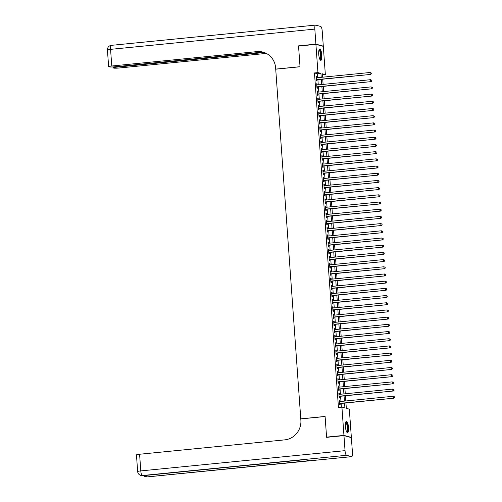 <?xml version="1.0" encoding="UTF-8"?>
<svg xmlns="http://www.w3.org/2000/svg" width="502" height="502" viewBox="0 0 502 502"><rect width="100%" height="100%" fill="white"/><g stroke="black" fill="none" stroke-linecap="round" stroke-linejoin="round"><path stroke-width="0.75" d="M345.42 426.625A5.654 1.519 -95.7 0 1 346.418 421.423A5.654 1.519 -95.7 0 1 348.539 427.466A5.654 1.519 -95.7 0 1 347.535 432.674A5.654 1.519 -95.7 0 1 345.42 426.625M318.726 54.285A5.654 1.519 -95.7 0 1 319.73 49.083A5.654 1.519 -95.7 0 1 321.845 55.126A5.654 1.519 -95.7 0 1 320.847 60.334A5.654 1.519 -95.7 0 1 318.726 54.285M327.172 437.286L326.582 437.129L325.095 416.44L300.78 418.85L275.717 69.176L300.033 66.766L298.552 46.077L315.915 44.358L323.319 46.347L325.34 74.585L322.34 73.781L322.585 77.201M322.422 74.873L325.34 74.585M345.934 402.955L346.324 408.346L349.323 409.155L351.35 437.393L343.952 435.403L341.925 407.166L344.924 407.969L344.573 403.093M350.772 437.449L351.35 437.393M339.936 401.556L339.86 400.477L339.358 400.345L339.666 404.662L340.168 404.794L340.08 403.539M339.421 394.359L339.346 393.286L338.844 393.148L339.151 397.465L339.653 397.603L339.565 396.342M338.906 387.167L338.825 386.088L338.329 385.956L338.637 390.274L339.139 390.405L339.045 389.144M338.392 379.97L338.31 378.897L337.815 378.759L338.122 383.076L338.624 383.214L338.53 381.953M337.871 372.779L337.796 371.7L337.294 371.568L337.608 375.885L338.103 376.017L338.015 374.756M337.357 365.582L337.281 364.502L336.779 364.37L337.087 368.688L337.589 368.819L337.501 367.564M336.842 358.384L336.767 357.311L336.265 357.173L336.572 361.49L337.074 361.628L336.986 360.367M336.327 351.193L336.246 350.114L335.75 349.982L336.058 354.299L336.56 354.431L336.466 353.17M335.813 343.995L335.731 342.916L335.236 342.784L335.543 347.102L336.045 347.233L335.951 345.978M335.292 336.798L335.217 335.725L334.715 335.587L335.029 339.904L335.524 340.042L335.436 338.781M334.778 329.607L334.702 328.528L334.2 328.396L334.514 332.713L335.01 332.845L334.922 331.59M334.263 322.409L334.188 321.336L333.686 321.198L333.993 325.516L334.495 325.654L334.407 324.392M333.748 315.218L333.667 314.139L333.171 314.007L333.479 318.324L333.981 318.456L333.886 317.195M333.234 308.021L333.152 306.942L332.657 306.81L332.964 311.127L333.466 311.259L333.372 310.004M332.713 300.823L332.638 299.75L332.136 299.612L332.449 303.93L332.945 304.068L332.857 302.806M332.198 293.632L332.123 292.553L331.621 292.421L331.935 296.738L332.431 296.87L332.343 295.615M331.684 286.435L331.609 285.362L331.107 285.224L331.414 289.541L331.916 289.679L331.828 288.418M331.169 279.244L331.094 278.164L330.592 278.033L330.9 282.35L331.402 282.482L331.307 281.22M330.655 272.046L330.573 270.967L330.078 270.835L330.385 275.152L330.887 275.284L330.793 274.029M330.134 264.849L330.059 263.776L329.557 263.638L329.87 267.955L330.366 268.093L330.278 266.832M329.619 257.658L329.544 256.578L329.042 256.447L329.356 260.764L329.852 260.896L329.764 259.634M329.105 250.46L329.03 249.387L328.528 249.249L328.835 253.566L329.337 253.705L329.249 252.443M328.59 243.263L328.515 242.19L328.013 242.058L328.321 246.369L328.823 246.507L328.735 245.246M328.076 236.072L327.994 234.992L327.499 234.861L327.806 239.178L328.308 239.31L328.214 238.055M327.561 228.874L327.48 227.801L326.984 227.663L327.291 231.98L327.793 232.119L327.699 230.857M327.04 221.683L326.965 220.604L326.463 220.472L326.777 224.789L327.273 224.921L327.185 223.66M326.526 214.486L326.451 213.406L325.949 213.275L326.256 217.592L326.758 217.724L326.67 216.469M326.011 207.288L325.936 206.215L325.434 206.077L325.742 210.394L326.244 210.533L326.156 209.271M325.497 200.097L325.415 199.018L324.919 198.886L325.227 203.203L325.729 203.335L325.635 202.08M324.982 192.9L324.901 191.827L324.405 191.689L324.712 196.006L325.214 196.144L325.12 194.883M324.461 185.709L324.386 184.629L323.884 184.498L324.198 188.815L324.694 188.947L324.606 187.685M323.947 178.511L323.872 177.432L323.37 177.3L323.683 181.617L324.179 181.749L324.091 180.494M323.432 171.314L323.357 170.241L322.855 170.103L323.162 174.42L323.664 174.558L323.577 173.297M322.918 164.123L322.842 163.043L322.34 162.912L322.648 167.229L323.15 167.361L323.056 166.106M322.403 156.925L322.322 155.852L321.826 155.714L322.133 160.031L322.635 160.169L322.541 158.908M321.882 149.734L321.807 148.655L321.305 148.523L321.619 152.84L322.115 152.972L322.027 151.711M321.368 142.537L321.293 141.457L320.791 141.326L321.104 145.643L321.6 145.775L321.512 144.52M320.853 135.339L320.778 134.266L320.276 134.128L320.583 138.445L321.085 138.583L320.998 137.322M320.339 128.148L320.263 127.069L319.761 126.937L320.069 131.254L320.571 131.386L320.477 130.125M319.824 120.951L319.743 119.878L319.247 119.74L319.554 124.057L320.056 124.189L319.962 122.934M319.303 113.753L319.228 112.68L318.726 112.548L319.04 116.859L319.536 116.997L319.448 115.736M318.789 106.562L318.714 105.483L318.212 105.351L318.525 109.668L319.021 109.8L318.933 108.545M318.274 99.365L318.199 98.292L317.697 98.154L318.004 102.471L318.506 102.609L318.419 101.348M317.76 92.173L317.684 91.094L317.182 90.962L317.49 95.28L317.992 95.411L317.904 94.15M317.245 84.976L317.164 83.897L316.668 83.765L316.975 88.082L317.477 88.214L317.383 86.959M317.747 77.678L317.471 73.75L314.472 72.941L338.448 407.511L341.925 407.166M341.373 407.222L341.103 403.439M340.958 401.456L340.582 396.241M340.444 394.258L340.067 389.044M339.929 387.067L339.553 381.853M339.408 379.87L339.038 374.655M338.894 372.672L338.524 367.458M338.379 365.481L338.003 360.267M337.865 358.284L337.488 353.069M337.35 351.093L336.974 345.878M336.829 343.895L336.459 338.681M336.315 336.698L335.945 331.483M335.8 329.507L335.43 324.292M335.286 322.309L334.909 317.095M334.771 315.112L334.395 309.903M334.257 307.921L333.88 302.706M333.736 300.723L333.366 295.509M333.221 293.532L332.851 288.317M332.707 286.335L332.33 281.12M332.192 279.137L331.816 273.929M331.678 271.946L331.301 266.731M331.157 264.749L330.787 259.534M330.642 257.557L330.272 252.343M330.128 250.36L329.751 245.145M329.613 243.163L329.237 237.948M329.099 235.971L328.722 230.757M328.578 228.774L328.208 223.559M328.063 221.583L327.693 216.368M327.549 214.385L327.178 209.171M327.034 207.188L326.658 201.973M326.52 199.997L326.143 194.782M325.999 192.799L325.629 187.585M325.484 185.602L325.114 180.394M324.97 178.411L324.599 173.196M324.455 171.213L324.079 165.999M323.941 164.022L323.564 158.808M323.426 156.825L323.05 151.61M322.905 149.627L322.535 144.419M322.391 142.436L322.02 137.222M321.876 135.239L321.5 130.024M321.362 128.048L320.985 122.833M320.847 120.85L320.471 115.636M320.326 113.653L319.956 108.438M319.812 106.462L319.441 101.247M319.297 99.264L318.921 94.05M318.783 92.067L318.406 86.859M318.268 84.876L317.892 79.661M316.731 77.779L316.649 76.706L316.153 76.568L316.461 80.885L316.963 81.023L316.869 79.762M326.582 437.129L343.952 435.403M314.472 72.941L317.942 72.602L315.915 44.358M321.224 77.333L320.941 73.405L317.942 72.602M344.435 401.111L344.058 395.896M343.914 393.913L343.544 388.699M343.399 386.722L343.029 381.507M342.885 379.525L342.508 374.31M342.37 372.327L341.994 367.119M341.856 365.136L341.479 359.921M341.335 357.939L340.965 352.724M340.82 350.747L340.45 345.533M340.306 343.55L339.936 338.335M339.791 336.353L339.415 331.144M339.277 329.161L338.9 323.947M338.756 321.964L338.386 316.749M338.241 314.773L337.871 309.558M337.727 307.575L337.357 302.361M337.212 300.378L336.836 295.163M336.698 293.187L336.321 287.972M336.183 285.989L335.807 280.775M335.662 278.798L335.292 273.584M335.148 271.601L334.778 266.386M334.633 264.403L334.257 259.189M334.119 257.212L333.742 251.998M333.604 250.015L333.228 244.8M333.083 242.817L332.713 237.609M332.569 235.626L332.198 230.412M332.054 228.429L331.678 223.214M331.54 221.238L331.163 216.023M331.025 214.04L330.649 208.826M330.504 206.843L330.134 201.635M329.99 199.652L329.619 194.437M329.475 192.454L329.105 187.24M328.961 185.263L328.584 180.049M328.446 178.066L328.07 172.851M327.925 170.868L327.555 165.654M327.411 163.677L327.04 158.463M326.896 156.48L326.526 151.265M326.382 149.289L326.005 144.074M325.867 142.091L325.491 136.877M325.352 134.894L324.976 129.679M324.832 127.703L324.461 122.488M324.317 120.505L323.947 115.291M323.803 113.308L323.426 108.099M323.288 106.117L322.911 100.902M322.773 98.919L322.397 93.705M322.253 91.728L321.882 86.513M321.738 84.531L321.368 79.316M322.73 79.184L323.1 84.392M323.244 86.375L323.621 91.59M323.759 93.573L324.135 98.787M324.273 100.764L324.65 105.978M324.794 107.961L325.164 113.176M325.309 115.159L325.679 120.373M325.823 122.35L326.2 127.564M326.338 129.547L326.714 134.762M326.852 136.739L327.229 141.953M327.373 143.936L327.743 149.15M327.888 151.133L328.258 156.348M328.402 158.325L328.779 163.539M328.917 165.522L329.293 170.736M329.431 172.719L329.808 177.928M329.952 179.911L330.322 185.125M330.467 187.108L330.837 192.322M330.981 194.299L331.351 199.514M331.496 201.497L331.872 206.711M332.01 208.694L332.387 213.902M332.531 215.885L332.901 221.1M333.046 223.083L333.416 228.297M333.56 230.274L333.93 235.488M334.075 237.471L334.451 242.686M334.589 244.669L334.966 249.883M335.104 251.86L335.48 257.074M335.625 259.057L335.995 264.272M336.139 266.255L336.509 271.463M336.654 273.446L337.03 278.66M337.168 280.643L337.545 285.858M337.683 287.834L338.059 293.049M338.204 295.032L338.574 300.246M338.718 302.229L339.088 307.437M339.233 309.42L339.609 314.635M339.747 316.618L340.124 321.832M340.262 323.809L340.638 329.023M340.783 331.006L341.153 336.221M341.297 338.204L341.667 343.412M341.812 345.395L342.182 350.609M342.326 352.592L342.703 357.807M342.841 359.783L343.217 364.998M343.362 366.981L343.732 372.195M343.876 374.178L344.246 379.393M344.391 381.369L344.761 386.584M344.905 388.567L345.282 393.781M345.42 395.764L345.796 400.972M317.471 73.75L320.941 73.405M316.166 76.756L316.649 76.706M316.68 83.947L317.164 83.897M317.195 91.144L317.684 91.094M317.71 98.336L318.199 98.292M318.224 105.533L318.714 105.483M318.745 112.73L319.228 112.68M319.259 119.922L319.743 119.878M319.774 127.119L320.263 127.069M320.289 134.31L320.778 134.266M320.803 141.508L321.293 141.457M321.324 148.705L321.807 148.655M321.838 155.896L322.322 155.852M322.353 163.094L322.842 163.043M322.868 170.285L323.357 170.241M323.382 177.482L323.872 177.432M323.897 184.68L324.386 184.629M324.417 191.871L324.901 191.827M324.932 199.068L325.415 199.018M325.447 206.266L325.936 206.215M325.961 213.457L326.451 213.406M326.476 220.654L326.965 220.604M326.997 227.845L327.48 227.801M327.511 235.043L327.994 234.992M328.026 242.24L328.515 242.19M328.54 249.431L329.03 249.387M329.055 256.629L329.544 256.578M329.576 263.82L330.059 263.776M330.09 271.017L330.573 270.967M330.605 278.215L331.094 278.164M331.119 285.406L331.609 285.362M331.634 292.603L332.123 292.553M332.155 299.801L332.638 299.75M332.669 306.992L333.152 306.942M333.184 314.189L333.667 314.139M333.698 321.38L334.188 321.336M334.213 328.578L334.702 328.528M334.727 335.775L335.217 335.725M335.248 342.966L335.731 342.916M335.763 350.164L336.246 350.114M336.277 357.355L336.767 357.311M336.792 364.552L337.281 364.502M337.306 371.75L337.796 371.7M337.827 378.941L338.31 378.897M338.342 386.138L338.825 386.088M338.856 393.33L339.346 393.286M339.371 400.527L339.86 400.477M316.385 79.812L370.639 74.434L316.367 79.63M371.154 73.706L370.143 74.296L370.012 72.501L371.304 73.041L371.154 73.706L371.304 73.041M316.241 77.829L370.012 72.501L371.103 72.991M370.639 74.434L371.354 73.763M319.021 49.999A4.894 1.311 -95.7 0 1 320.728 52.647A4.894 1.311 -95.7 0 1 321.06 57.667A4.894 1.311 -95.7 0 1 319.969 59.569M319.83 59.305L319.83 59.305A4.531 1.217 84.3 0 0 320.307 52.835A4.531 1.217 84.3 0 0 318.939 50.288L318.939 50.288M320.527 60.246A5.616 1.506 84.3 0 0 320.872 52.334A5.616 1.506 84.3 0 0 319.435 49.227M345.709 422.339A4.894 1.311 -95.7 0 1 347.415 424.987A4.894 1.311 -95.7 0 1 347.748 430.007A4.894 1.311 -95.7 0 1 346.656 431.915M346.518 431.645A4.531 1.217 84.3 0 0 346.524 431.645A4.531 1.217 84.3 0 0 346.995 425.175A4.531 1.217 84.3 0 0 345.627 422.628L345.627 422.628M347.221 432.586A5.616 1.506 84.3 0 0 347.566 424.673A5.616 1.506 84.3 0 0 346.129 421.567M299.123 46.021L298.533 45.864L300.027 66.697L275.711 69.107L275.623 67.883A18.122 17.363 -75 0 0 262.954 52.101L114.757 66.81A4.349 0.42 175.9 0 1 109.386 66.904L108.796 66.747A4.349 0.42 175.9 0 1 108.627 66.641A4.349 0.42 175.9 0 1 111.764 66.007L256.968 51.618A18.122 17.363 -75 0 1 262.954 52.101M315.902 44.145L323.301 46.128L322.221 31.093A4.349 1.167 84.3 0 0 320.715 26.455L315.714 25.113A4.349 1.167 84.3 0 0 315.595 25.1A4.349 1.167 84.3 0 0 314.823 29.103L315.902 44.145L298.533 45.864M323.301 46.128L322.723 46.184M264.265 52.515L116.175 67.193A4.349 0.42 175.9 0 0 113.038 67.826A4.349 0.42 175.9 0 0 113.207 67.927L113.797 68.09A4.349 0.42 175.9 0 0 119.169 67.996L264.366 53.601A18.122 17.363 -75 0 1 266.537 53.526M266.198 53.35A18.122 17.363 -75 0 0 263.644 53.407L265.872 53.187M263.312 52.202A18.122 17.363 -75 0 0 257.689 51.806L256.968 51.618M343.964 435.623L326.595 437.342L325.101 416.516L300.786 418.925L300.874 420.149A18.122 17.363 105 0 1 284.797 439.859L139.594 454.254L140.792 470.907L345.043 450.658L343.964 435.623L351.362 437.612L352.442 452.647A4.349 1.167 84.3 0 1 351.67 456.651L147.419 476.9A4.349 1.167 -95.7 0 1 147.299 476.887L351.551 456.644A4.349 1.167 84.3 0 0 351.67 456.651M345.043 450.658A4.349 1.167 84.3 0 0 346.549 455.301L351.551 456.644M145.906 475.394A4.349 1.167 -95.7 0 0 146.797 476.756A4.349 4.167 105 0 1 145.36 476.636L145.862 476.774A4.349 4.167 -75 0 0 147.299 476.887L309.364 460.641L305.367 459.568L142.298 475.545A4.349 1.167 -95.7 0 1 140.792 470.907A4.349 0.42 175.9 0 0 137.655 471.541A4.349 4.349 0 0 0 140.861 475.432L141.363 475.563A4.349 4.167 -75 0 0 142.8 475.683A4.349 1.167 -95.7 0 0 142.919 475.689A4.349 1.167 -95.7 0 0 143.032 475.658M137.655 471.541L136.456 454.887A4.349 0.42 -4.1 0 1 139.594 454.254M316.9 87.003L371.16 81.625L316.887 86.821M371.675 80.904L370.658 81.493L370.526 79.692L371.819 80.238L371.675 80.904L371.819 80.238M316.756 85.026L370.526 79.692L371.618 80.182M371.16 81.625L371.875 80.96M317.415 94.2L371.675 88.823L317.402 94.018M372.189 88.101L371.173 88.685L371.047 86.89L372.333 87.436L372.189 88.101L372.333 87.436M317.27 92.217L371.047 86.89L372.139 87.379M371.675 88.823L372.39 88.151M317.929 101.398L372.189 96.014L317.917 101.216M372.704 95.292L371.687 95.882L371.562 94.081L372.854 94.627L372.704 95.292L372.854 94.627M317.791 99.415L371.562 94.081L372.653 94.577M372.189 96.014L372.904 95.349M318.444 108.589L372.704 103.211L318.431 108.407M373.218 102.49L372.208 103.079L372.076 101.278L373.369 101.824L373.218 102.49L373.369 101.824M318.306 106.612L372.076 101.278L373.168 101.768M372.704 103.211L373.419 102.54M318.965 115.786L373.218 110.409L318.946 115.604M373.733 109.681L372.722 110.271L372.591 108.476L373.883 109.016L373.733 109.681L373.883 109.016M318.82 113.803L372.591 108.476L373.683 108.965M373.218 110.409L373.934 109.737M319.479 122.984L373.739 117.6L319.467 122.795M374.254 116.878L373.237 117.468L373.105 115.667L374.398 116.213L374.254 116.878L374.398 116.213M319.335 121.001L373.105 115.667L374.197 116.157M373.739 117.6L374.448 116.935M319.994 130.175L374.254 124.797L319.981 129.993M374.768 124.076L373.752 124.665L373.626 122.864L374.912 123.41L374.768 124.076L374.912 123.41M319.849 128.192L373.626 122.864L374.718 123.354M374.254 124.797L374.969 124.126M320.508 137.372L374.768 131.995L320.496 137.19M375.283 131.267L374.266 131.857L374.141 130.062L375.433 130.602L375.283 131.267L375.433 130.602M320.364 135.389L374.141 130.062L375.232 130.551M374.768 131.995L375.483 131.323M321.023 144.563L375.283 139.186L321.01 144.381M375.797 138.464L374.787 139.054L374.655 137.253L375.948 137.799L375.797 138.464L375.948 137.799M320.885 142.587L374.655 137.253L375.747 137.743M375.283 139.186L375.998 138.514M321.537 151.761L375.797 146.383L321.525 151.579M376.312 145.662L375.301 146.245L375.17 144.45L376.462 144.99L376.312 145.662L376.462 144.99M321.399 149.778L375.17 144.45L376.262 144.94M375.797 146.383L376.513 145.712M322.058 158.958L376.318 153.574L322.046 158.77M376.833 152.853L375.816 153.443L375.684 151.642L376.977 152.188L376.833 152.853L376.977 152.188M321.914 156.975L375.684 151.642L376.776 152.131M376.318 153.574L377.027 152.909M322.573 166.149L376.833 160.772L322.56 165.967M377.347 160.05L376.331 160.64L376.205 158.839L377.491 159.385L377.347 160.05L377.491 159.385M322.428 164.167L376.205 158.839L377.297 159.329M376.833 160.772L377.548 160.1M323.087 173.347L377.347 167.969L323.075 173.165M377.862 167.241L376.845 167.831L376.72 166.036L378.012 166.576L377.862 167.241L378.012 166.576M322.943 171.364L376.72 166.036L377.811 166.526M377.347 167.969L378.062 167.298M323.602 180.538L377.862 175.16L323.589 180.356M378.376 174.439L377.36 175.029L377.234 173.228L378.527 173.774L378.376 174.439L378.527 173.774M323.464 178.561L377.234 173.228L378.326 173.717M377.862 175.16L378.577 174.495M324.116 187.735L378.376 182.358L324.104 187.553M378.891 181.636L377.88 182.22L377.749 180.425L379.041 180.965L378.891 181.636L379.041 180.965M323.978 185.753L377.749 180.425L378.841 180.915M378.376 182.358L379.092 181.686M324.637 194.933L378.897 189.549L324.625 194.751M379.412 188.827L378.395 189.417L378.263 187.616L379.556 188.162L379.412 188.827L379.556 188.162M324.493 192.95L378.263 187.616L379.355 188.112M378.897 189.549L379.606 188.884M325.152 202.124L379.412 196.746L325.139 201.942M379.926 196.025L378.91 196.615L378.778 194.814L380.07 195.36L379.926 196.025L380.07 195.36M325.007 200.147L378.778 194.814L379.87 195.303M379.412 196.746L380.127 196.075M325.666 209.321L379.926 203.944L325.654 209.139M380.441 203.216L379.424 203.806L379.299 202.011L380.591 202.551L380.441 203.216L380.591 202.551M325.522 207.339L379.299 202.011L380.39 202.501M379.926 203.944L380.642 203.272M326.181 216.513L380.441 211.135L326.168 216.331M380.955 210.413L379.939 211.003L379.813 209.202L381.106 209.748L380.955 210.413L381.106 209.748M326.043 214.536L379.813 209.202L380.905 209.692M380.441 211.135L381.156 210.47M326.695 223.71L380.955 218.332L326.683 223.528M381.47 217.611L380.46 218.201L380.328 216.4L381.62 216.946L381.47 217.611L381.62 216.946M326.557 221.727L380.328 216.4L381.42 216.889M380.955 218.332L381.671 217.661M327.216 230.907L381.47 225.53L327.197 230.725M381.984 224.802L380.974 225.392L380.842 223.591L382.135 224.137L381.984 224.802L382.135 224.137M327.072 228.925L380.842 223.591L381.934 224.087M381.47 225.53L382.185 224.858M327.731 238.099L381.991 232.721L327.718 237.917M382.505 231.999L381.489 232.589L381.357 230.788L382.649 231.334L382.505 231.999L382.649 231.334M327.586 236.122L381.357 230.788L382.449 231.278M381.991 232.721L382.706 232.049M328.245 245.296L382.505 239.918L328.233 245.114M383.02 239.19L382.003 239.78L381.878 237.986L383.164 238.525L383.02 239.19L383.164 238.525M328.101 243.313L381.878 237.986L382.97 238.475M382.505 239.918L383.221 239.247M328.76 252.493L383.02 247.109L328.747 252.305M383.534 246.388L382.518 246.978L382.392 245.177L383.685 245.723L383.534 246.388L383.685 245.723M328.615 250.511L382.392 245.177L383.484 245.666M383.02 247.109L383.735 246.444M329.274 259.685L383.534 254.307L329.262 259.503M384.049 253.585L383.039 254.175L382.907 252.374L384.199 252.92L384.049 253.585L384.199 252.92M329.136 257.702L382.907 252.374L383.999 252.864M383.534 254.307L384.25 253.635M329.795 266.882L384.049 261.504L329.776 266.7M384.563 260.776L383.553 261.366L383.421 259.572L384.714 260.111L384.563 260.776L384.714 260.111M329.651 264.899L383.421 259.572L384.513 260.061M384.049 261.504L384.764 260.833M330.31 274.073L384.57 268.695L330.297 273.891M385.084 267.974L384.068 268.564L383.936 266.763L385.229 267.309L385.084 267.974L385.229 267.309M330.165 272.097L383.936 266.763L385.028 267.252M384.57 268.695L385.279 268.024M330.824 281.271L385.084 275.893L330.812 281.089M385.599 275.171L384.582 275.755L384.457 273.96L385.743 274.5L385.599 275.171L385.743 274.5M330.68 279.288L384.457 273.96L385.549 274.45M385.084 275.893L385.8 275.221M331.339 288.468L385.599 283.084L331.326 288.286M386.113 282.362L385.097 282.952L384.971 281.151L386.264 281.697L386.113 282.362L386.264 281.697M331.194 286.485L384.971 281.151L386.063 281.647M385.599 283.084L386.314 282.419M331.853 295.659L386.113 290.281L331.841 295.477M386.628 289.56L385.611 290.15L385.486 288.349L386.778 288.895L386.628 289.56L386.778 288.895M331.715 293.676L385.486 288.349L386.578 288.838M386.113 290.281L386.829 289.61M332.368 302.857L386.628 297.479L332.355 302.675M387.142 296.751L386.132 297.341L386 295.546L387.293 296.086L387.142 296.751L387.293 296.086M332.23 300.874L386 295.546L387.092 296.036M386.628 297.479L387.343 296.807M332.889 310.048L387.149 304.67L332.876 309.866M387.663 303.948L386.647 304.538L386.515 302.737L387.808 303.283L387.663 303.948L387.808 303.283M332.744 308.071L386.515 302.737L387.607 303.227M387.149 304.67L387.858 304.005M333.403 317.245L387.663 311.867L333.391 317.063M388.178 311.146L387.161 311.729L387.036 309.935L388.322 310.481L388.178 311.146L388.322 310.481M333.259 315.262L387.036 309.935L388.128 310.424M387.663 311.867L388.379 311.196M333.918 324.443L388.178 319.059L333.905 324.261M388.692 318.337L387.676 318.927L387.55 317.126L388.843 317.672L388.692 318.337L388.843 317.672M333.774 322.46L387.55 317.126L388.642 317.622M388.178 319.059L388.893 318.393M334.432 331.634L388.692 326.256L334.42 331.452M389.207 325.534L388.19 326.124L388.065 324.323L389.357 324.869L389.207 325.534L389.357 324.869M334.294 329.657L388.065 324.323L389.157 324.813M388.692 326.256L389.408 325.585M334.947 338.831L389.207 333.453L334.934 338.649M389.721 332.726L388.711 333.315L388.579 331.521L389.872 332.06L389.721 332.726L389.872 332.06M334.809 336.848L388.579 331.521L389.671 332.01M389.207 333.453L389.922 332.782M335.468 346.022L389.721 340.645L335.455 345.84M390.236 339.923L389.226 340.513L389.094 338.712L390.387 339.258L390.236 339.923L390.387 339.258M335.323 344.046L389.094 338.712L390.186 339.201M389.721 340.645L390.437 339.979M335.982 353.22L390.242 347.842L335.97 353.038M390.757 347.12L389.74 347.71L389.608 345.909L390.901 346.455L390.757 347.12L390.901 346.455M335.838 351.237L389.608 345.909L390.7 346.399M390.242 347.842L390.958 347.171M336.497 360.417L390.757 355.039L336.484 360.235M391.271 354.312L390.255 354.901L390.129 353.101L391.422 353.646L391.271 354.312L391.422 353.646M336.353 358.434L390.129 353.101L391.221 353.596M390.757 355.039L391.472 354.368M337.011 367.608L391.271 362.231L336.999 367.426M391.786 361.509L390.769 362.099L390.644 360.298L391.936 360.844L391.786 361.509L391.936 360.844M336.873 365.632L390.644 360.298L391.736 360.787M391.271 362.231L391.987 361.559M337.526 374.806L391.786 369.428L337.513 374.624M392.3 368.706L391.29 369.29L391.158 367.495L392.451 368.035L392.3 368.706L392.451 368.035M337.388 372.823L391.158 367.495L392.25 367.985M391.786 369.428L392.501 368.757M338.047 382.003L392.3 376.619L338.028 381.815M392.815 375.898L391.805 376.487L391.673 374.687L392.966 375.232L392.815 375.898L392.966 375.232M337.902 380.02L391.673 374.687L392.765 375.176M392.3 376.619L393.016 375.954M338.561 389.194L392.821 383.817L338.549 389.012M393.336 383.095L392.319 383.685L392.187 381.884L393.48 382.43L393.336 383.095L393.48 382.43M338.417 387.211L392.187 381.884L393.279 382.373M392.821 383.817L393.537 383.145M339.076 396.392L393.336 391.014L339.063 396.21M393.85 390.286L392.834 390.876L392.708 389.081L393.995 389.621L393.85 390.286L393.995 389.621M338.932 394.409L392.708 389.081L393.8 389.571M393.336 391.014L394.051 390.343M339.59 403.583L393.85 398.205L339.578 403.401M394.365 397.484L393.348 398.073L393.223 396.273L394.516 396.818L394.365 397.484L394.516 396.818M339.446 401.606L393.223 396.273L394.315 396.762M393.85 398.205L394.566 397.54M263.644 53.407L264.366 53.601M314.823 29.103L110.572 49.353L111.764 66.007M116.138 66.678L116.175 67.193M110.572 49.353A4.349 1.167 -95.7 0 1 111.344 45.349A4.349 4.349 0 0 0 107.434 49.987A4.349 0.42 -4.1 0 1 110.572 49.353M346.549 455.301L142.298 475.545A4.349 4.167 105 0 1 140.861 475.432M147.532 476.869A4.349 1.167 -95.7 0 1 147.419 476.9A4.349 4.349 0 0 1 145.862 476.774M112.975 66.954L113.038 67.826M315.595 25.1L111.344 45.349M107.434 49.987L108.627 66.641M143.534 475.632A4.349 4.349 0 0 0 145.36 476.636M305.429 459.581L142.919 475.689A4.349 4.349 0 0 1 141.363 475.563"/></g></svg>
